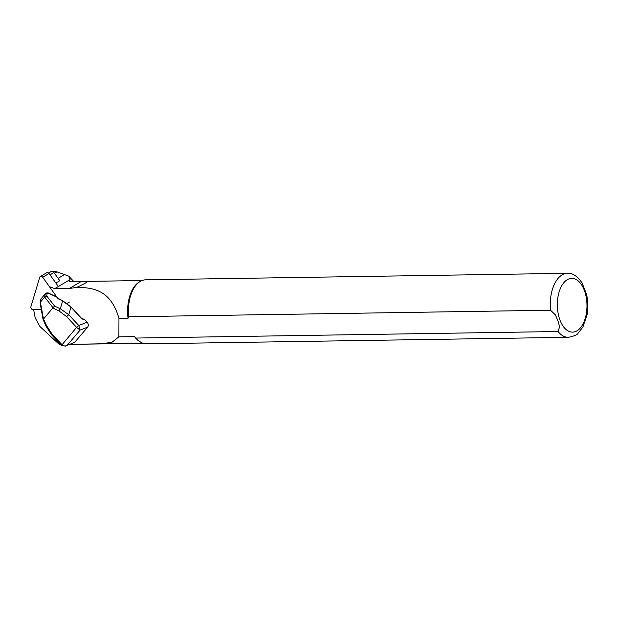 <?xml version="1.0" encoding="UTF-8"?>
<svg xmlns="http://www.w3.org/2000/svg" width="618" height="618" viewBox="0 0 618 618"><rect width="100%" height="100%" fill="white"/><g stroke="black" fill="none" stroke-linecap="round" stroke-linejoin="round"><path stroke-width="0.93" d="M61.035 344.782L59.699 344.805L39.961 326.543L35.187 317.922L33.604 309.371M60.185 344.798L59.699 344.805M49.618 286.737L54.739 288.637L69.37 288.49L76.663 287.409C85.253 283.438 88.652 281.437 86.837 281.391L69.201 281.816L70.058 279.599L68.745 276.138L56.949 271.85C53.658 271.449 52.453 271.472 53.318 271.928M142.04 280.533L86.837 281.391M55.859 283.052L59.807 280.719L53.944 272.538A2.557 2.039 59.4 0 0 51.039 271.603L48.598 273.048M76.663 287.409C96.833 287.277 111.541 292.747 118.957 318.401L128.034 318.255A31.363 17.281 -90.9 0 1 139.104 282.102L140.131 281.484A32.005 17.636 -90.9 0 1 145.539 279.838L567.394 273.31A32.005 17.636 -90.9 0 0 550.514 310.228L128.66 316.764L128.034 318.255M558.054 331.526A32.005 17.636 -90.9 0 0 568.382 337.312L146.528 343.847A32.005 17.636 -90.9 0 1 141.074 342.372L140.023 341.777A31.363 17.281 -90.9 0 1 134.531 336.601L136.199 338.054L558.054 331.526L559.607 326.822L557.984 320.819L555.358 314.825L550.514 310.228M70.359 344.38L100.865 343.801L111.951 342.318L118.88 336.841L134.531 336.601M68.745 276.138L73.99 281.746M118.88 336.841L118.957 318.401M141.074 342.372A32.005 17.636 -90.9 0 1 136.199 338.054M128.66 316.764A32.005 17.636 -90.9 0 1 140.131 281.484M582.056 282.812L586.606 294.5M48.227 293.079L45.238 293.929L41.051 298.857L40.379 302.156L43.476 318.965L46.613 325.671L51.92 333.874L61.916 344.635C63.615 346.08 65.346 346.319 67.13 345.346L74.631 342.411L87.64 327.146C88.652 325.609 88.474 323.963 87.092 322.217L84.774 319.73L82.99 319.236A2.557 1.491 -139.6 0 1 81.197 318.1L70.877 306.984L62.503 300.819L58.942 299.135M51.92 333.874L51.487 334.632L61.491 345.4L76.617 327.385L66.62 316.617L68.768 314.724L78.772 325.501L80.124 330.089L76.617 327.385L78.772 325.501L87.092 322.217M66.62 316.617L59.104 311.009A2.047 0.803 -64.6 0 1 60.332 308.768L68.768 314.724L70.939 307.053M46.613 325.671L45.794 325.841M47.13 293.558L46.736 296.014L54.593 306.049L53.04 307.741L44.697 297.088L45.299 293.867M46.736 296.014L44.79 296.972M40.379 302.156L40.116 302.882M43.476 318.965L43.028 319.29M41.051 298.857L40.742 299.514M58.702 299.019L57.111 297.289L47.98 292.963L46.481 293.002L48.158 292.901L57.343 297.297M43.708 318.78L53.04 307.741M40.471 302.055L44.697 297.088M61.924 344.635L61.491 345.408L65.848 346.157M76.609 327.378L78.756 325.485M57.111 297.289L57.497 297.42A0.51 0.51 0 0 0 57.289 297.227L57.111 297.289M57.652 298.17L57.497 297.42M56.987 297.235L42.673 277.25A2.047 1.63 -120.6 0 0 40.348 276.509A2.047 1.63 -120.6 0 0 39.714 277.343L30.9 306.737A2.047 1.63 -120.6 0 0 32.963 309.61L41.267 309.363M58.339 286.513L49.023 273.504A2.047 1.63 -120.6 0 0 46.698 272.754L40.348 276.509M80.958 281.654L69.37 288.49M70.058 279.599L54.739 288.637M559.738 319.46A26.883 14.817 -90.9 0 1 571.38 278.378A26.883 14.817 -90.9 0 1 585.37 317.899A26.883 14.817 -90.9 0 1 559.738 319.46M56.949 271.85L54.492 273.303M64.712 274.438L58.1 278.347M87.64 327.146L80.124 330.089L67.13 345.346L74.631 342.411M59.104 311.009L52.854 308.042M54.593 306.049L60.332 308.768L62.681 300.757L58.046 298.301M49.996 274.863L53.944 272.538M42.673 277.25L49.023 273.504M67.053 303.415L69.44 302.009M60.912 344.79L59.946 344.798M143.005 343.26L70.352 344.38M568.382 337.312C574.161 336.122 577.351 334.809 577.961 333.38L582.867 327.131L587.1 314.585C588.251 307.602 588.035 300.703 586.459 293.882M582.31 283.245C577.421 276.115 572.446 272.801 567.394 273.31M51.487 334.639L45.786 325.841L43.051 319.336M43.021 319.243L40.116 302.92M40.124 302.588L40.742 299.545M45.5 293.689L46.474 293.009M62.681 300.757L70.977 306.953L81.298 318.069L84.473 319.506"/></g></svg>
